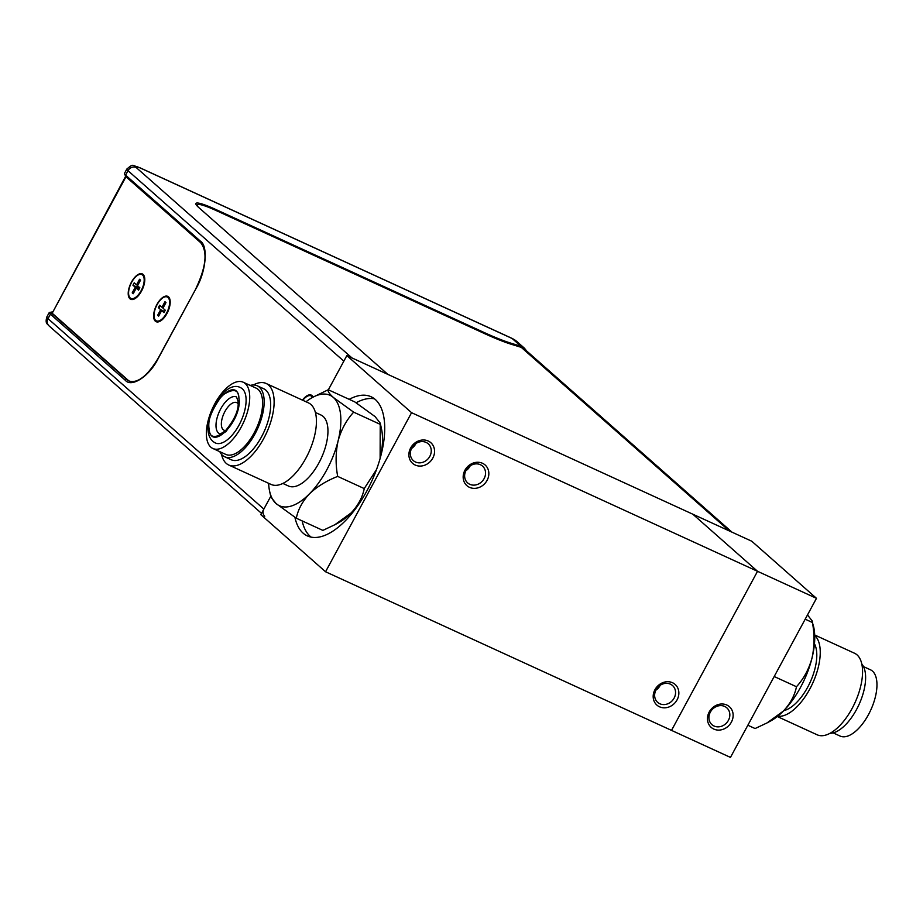 <?xml version="1.0" encoding="UTF-8"?>
<svg xmlns="http://www.w3.org/2000/svg" width="923" height="923" viewBox="0 0 923 923"><rect width="100%" height="100%" fill="white"/><g stroke="black" fill="none" stroke-linecap="round" stroke-linejoin="round"><path stroke-width="1.38" d="M428.226 441.009A13.776 12.057 -48.6 0 1 432.795 458.108A13.776 12.057 -48.6 0 1 415.223 465.054A13.776 12.057 -48.6 0 1 410.654 447.955A13.776 12.057 -48.6 0 1 428.226 441.009M415.5 462.019A11.226 9.83 131.4 0 0 429.068 457.577A11.226 9.83 131.4 0 0 428.226 443.801A11.226 9.83 131.4 0 0 426.103 442.417A11.226 9.83 131.4 0 0 412.535 446.847A11.226 9.83 131.4 0 0 413.377 460.635A11.226 9.83 131.4 0 0 415.5 462.019M411.589 448.451A11.226 9.83 131.4 0 0 415.915 443.548M672.521 682.743A13.776 12.057 -48.6 0 1 677.09 699.842A13.776 12.057 -48.6 0 1 659.518 706.799A13.776 12.057 -48.6 0 1 654.949 689.689A13.776 12.057 -48.6 0 1 672.521 682.743M659.795 703.753A11.226 9.83 131.4 0 0 673.363 699.322A11.226 9.83 131.4 0 0 672.521 685.535A11.226 9.83 131.4 0 0 670.398 684.151A11.226 9.83 131.4 0 0 656.83 688.593A11.226 9.83 131.4 0 0 657.672 702.368A11.226 9.83 131.4 0 0 659.795 703.753M655.884 690.185A11.226 9.83 131.4 0 0 660.21 685.281M482.51 463.288A13.776 12.057 -48.6 0 1 487.079 480.387A13.776 12.057 -48.6 0 1 469.507 487.344A13.776 12.057 -48.6 0 1 464.938 470.234A13.776 12.057 -48.6 0 1 482.51 463.288M469.784 484.298A11.226 9.83 131.4 0 0 483.352 479.856A11.226 9.83 131.4 0 0 482.51 466.08A11.226 9.83 131.4 0 0 480.375 464.696A11.226 9.83 131.4 0 0 466.819 469.138A11.226 9.83 131.4 0 0 467.661 482.914A11.226 9.83 131.4 0 0 469.784 484.298M465.873 470.73A11.226 9.83 131.4 0 0 470.199 465.827M302.144 520.895A76.528 35.755 -65.4 0 0 310.266 536.413A76.528 35.755 -65.4 0 0 311.097 537.105M349.194 399.347A76.528 35.755 114.6 0 1 371.104 396.752A76.528 35.755 114.6 0 1 375.326 399.521A76.528 35.755 114.6 0 1 369.396 486.063A76.528 35.755 114.6 0 1 307.313 535.894A76.528 35.755 114.6 0 1 303.09 533.125A76.528 35.755 114.6 0 1 294.91 517.284M374.496 398.828A76.528 35.755 -65.4 0 0 356.105 402.774M346.852 355.586L411.566 412.685L325.554 571.764L671.517 730.381L757.529 571.302L692.827 514.203L346.852 355.586L328.357 389.794L343.841 361.147L127.985 170.686A6.38 5.584 -48.6 0 1 136.131 167.478C134.62 165.955 135.935 166.094 140.065 167.905A6.38 2.977 -65.4 0 0 139.708 167.674L511.827 338.279A6.38 2.977 114.6 0 1 512.173 338.51L140.065 167.905M411.566 412.685L757.529 571.302L692.827 514.203L751.76 541.224L816.474 598.323L757.529 571.302L671.517 730.381L730.462 757.402L816.474 598.323M264.763 516.222A6.38 5.584 -48.6 0 1 263.851 509.092L270.727 496.366L260.84 514.665L325.554 571.764M726.805 705.022A13.776 12.057 -48.6 0 1 731.374 722.132A13.776 12.057 -48.6 0 1 713.802 729.078A13.776 12.057 -48.6 0 1 709.222 711.979A13.776 12.057 -48.6 0 1 726.805 705.022M714.079 726.032A11.226 9.83 131.4 0 0 727.636 721.601A11.226 9.83 131.4 0 0 726.805 707.814A11.226 9.83 131.4 0 0 724.67 706.441A11.226 9.83 131.4 0 0 711.114 710.872A11.226 9.83 131.4 0 0 711.945 724.647A11.226 9.83 131.4 0 0 714.079 726.032M659.495 686.527L658.918 686.262M312.516 397.421A13.118 6.126 -65.4 0 0 310.959 395.863A13.118 6.126 -65.4 0 0 302.836 400.305M167.951 311.432A6.876 3.219 -65.4 0 0 167.917 311.501A6.876 3.219 -65.4 0 0 167.167 313.105M160.244 305.767A13.118 6.126 -65.4 0 0 159.679 306.759A13.118 6.126 -65.4 0 0 158.964 308.19M157.291 321.112A13.118 6.126 -65.4 0 0 157.81 321.965M169.786 298.983A13.118 6.126 -65.4 0 0 168.944 298.775M198.203 207.017A36.989 4.569 -151.6 0 1 197.234 204.871A36.989 4.569 -151.6 0 1 216.374 210.64L484.217 333.445A76.528 9.449 28.4 0 0 511.261 344.267L521.276 347.36L729.32 530.933M731.985 532.156L524.749 349.298L521.276 347.36M137.839 285.992A7.776 3.634 -65.4 0 0 137.827 286.003A7.776 3.634 -65.4 0 0 136.904 288.022M141.542 291.045A13.937 6.507 -65.4 0 0 144.738 278.458A13.937 6.507 -65.4 0 0 139.731 273.808A13.937 6.507 -65.4 0 0 131.447 282.138A13.937 6.507 -65.4 0 0 128.528 296.283A13.937 6.507 -65.4 0 0 135.716 298.141A13.937 6.507 -65.4 0 0 141.542 291.045M302.456 400.132A13.937 6.507 114.6 0 1 313.105 397.098M166.971 313.474A13.937 6.507 -65.4 0 0 170.155 300.886A13.937 6.507 -65.4 0 0 165.159 296.237A13.937 6.507 -65.4 0 0 156.864 304.567A13.937 6.507 -65.4 0 0 153.945 318.712A13.937 6.507 -65.4 0 0 161.133 320.569A13.937 6.507 -65.4 0 0 166.971 313.474M127.939 380.08L52.184 313.232L125.978 176.755A1.281 1.119 -48.6 0 1 125.586 175.139L200.464 241.215C208.379 246.014 206.014 271.766 196.126 288.368L158.179 358.239C147.357 376.053 137.642 383.645 129.024 380.991A38.27 17.883 114.6 0 1 126.913 379.607L127.939 380.08A38.27 17.883 -65.4 0 0 129.532 381.199M52.184 313.232L125.574 176.408M136.131 167.478L351.975 357.939L387.856 374.38L198.814 207.583A38.27 4.719 -151.6 0 1 195.907 203.475A38.27 4.719 -151.6 0 1 215.694 209.44L483.548 332.245A76.528 9.449 28.4 0 0 510.581 343.068L520.976 346.275L512.173 338.51A25.509 22.337 131.4 0 1 517.007 341.648L524.449 348.213L520.976 346.275M526.606 350.936L524.449 348.213M158.271 358.378C149.618 376.065 131.597 388.018 125.286 380.253L50.407 314.178A1.281 1.119 -48.6 0 1 52.034 313.532L52.276 311.974M209.048 428.618C210.756 452.789 242.345 420.876 238.965 398.39C237.257 374.219 205.667 406.143 209.048 428.618M215.382 442.971A30.378 14.191 -65.4 0 0 236.115 429.945A30.378 14.191 -65.4 0 0 245.956 397.248A30.378 14.191 -65.4 0 0 240.707 387.752C226.931 379.699 206.071 410.366 208.09 431.018C208.713 436.81 211.136 440.802 215.382 442.971M219.605 433.764A20.248 9.461 114.6 0 1 216.097 427.43A20.248 9.461 114.6 0 1 222.662 405.635A20.248 9.461 114.6 0 1 236.484 396.948L237.961 400.836C239.253 409.189 235.019 419.227 225.258 430.972C220.516 433.972 218.624 434.895 219.605 433.764M380.149 458.385A60.745 28.382 -65.4 0 0 382.214 433.406A60.745 28.382 -65.4 0 0 381.511 428.987L380.23 423.092L380.114 458.535M269.597 491.14L270.877 497.036L276.058 503.543A60.745 28.382 114.6 0 1 269.597 491.14A60.745 28.382 114.6 0 1 268.881 486.721A60.745 28.382 114.6 0 1 268.628 483.306M315.401 412.466L320.996 415.027A39.043 18.241 114.6 0 1 327.757 427.245A39.043 18.241 114.6 0 1 315.101 469.265A39.043 18.241 114.6 0 1 288.449 485.994L282.865 483.433M221.52 454.347A44.858 20.964 -65.4 0 0 228.742 465.019L271.062 484.425A44.858 20.964 -65.4 0 0 301.671 465.192A44.858 20.964 -65.4 0 0 316.208 416.908A44.858 20.964 -65.4 0 0 308.444 402.878L266.136 383.472A44.858 20.964 -65.4 0 0 253.329 384.972M228.742 465.019A44.858 20.964 -65.4 0 0 259.363 445.797A44.858 20.964 -65.4 0 0 273.9 397.513A44.858 20.964 -65.4 0 0 266.136 383.472M219.801 451.67A39.043 18.241 -65.4 0 0 224.658 456.758L231.165 459.735A39.043 18.241 -65.4 0 0 257.817 442.994A39.043 18.241 -65.4 0 0 270.474 400.974A39.043 18.241 -65.4 0 0 263.713 388.768L257.205 385.779A39.043 18.241 -65.4 0 0 250.179 385.41M224.658 456.758A39.043 18.241 -65.4 0 0 251.31 440.017A39.043 18.241 -65.4 0 0 263.966 397.998A39.043 18.241 -65.4 0 0 257.205 385.779M212.855 448.486L225.743 454.393A36.447 17.029 -65.4 0 0 250.618 438.771A36.447 17.029 -65.4 0 0 262.432 399.544A36.447 17.029 -65.4 0 0 256.121 388.133L243.234 382.226A36.447 17.029 -65.4 0 0 218.359 397.848A36.447 17.029 -65.4 0 0 206.544 437.087A36.447 17.029 -65.4 0 0 212.855 448.486A36.447 17.029 -65.4 0 0 237.73 432.864A36.447 17.029 -65.4 0 0 249.545 393.636A36.447 17.029 -65.4 0 0 243.234 382.226M225.72 430.545A15.183 7.096 114.6 0 1 224.058 430.233A15.183 7.096 114.6 0 1 221.428 425.491A15.183 7.096 114.6 0 1 226.354 409.143A15.183 7.096 114.6 0 1 236.726 402.624A15.183 7.096 114.6 0 1 238.042 403.686M309.447 493.851A60.745 28.382 114.6 0 1 276.058 503.543L296.318 518.218C298.025 509.554 302.409 501.431 309.447 493.851C317.027 486.617 326.442 480.802 337.691 476.406C335.453 464.257 335.603 452.397 338.118 440.825C341.222 429.645 346.402 420.092 353.659 412.166L333.399 397.49A60.745 28.382 114.6 0 1 338.118 440.825A60.745 28.382 114.6 0 1 309.447 493.851M306.021 401.759A60.745 28.382 114.6 0 1 312.585 397.386A60.745 28.382 114.6 0 1 333.399 397.49C329.211 393.671 327.492 391.087 328.242 389.737L312.585 397.386M334.864 524.726L338.522 522.741A60.745 28.382 -65.4 0 0 351.109 512.946L334.864 524.726L322.865 530.39L296.318 518.218M376.572 469.438L364.25 488.579C362.531 497.243 358.159 505.366 351.109 512.946A60.745 28.382 -65.4 0 0 359.912 502.527M364.25 488.579L337.691 476.406M353.659 412.166L380.207 424.338M328.242 389.737L354.79 401.909L375.05 416.585L380.23 423.092M783.812 710.618A39.043 18.241 -65.4 0 0 784.688 710.387A39.043 18.241 -65.4 0 0 810.486 681.509A39.043 18.241 -65.4 0 0 814.467 643.758M814.709 635.462A44.858 20.964 114.6 0 1 814.767 678.324A44.858 20.964 114.6 0 1 783.362 715.717A44.858 20.964 114.6 0 1 777.685 716.225M814.697 634.978L854.583 653.265A44.858 20.964 114.6 0 1 858.148 694.846A44.858 20.964 114.6 0 1 825.681 735.112A44.858 20.964 114.6 0 1 817.19 734.812L777.304 716.525M861.805 663.949A39.043 18.241 114.6 0 1 860.305 701.572A39.043 18.241 114.6 0 1 833.515 732.781A39.043 18.241 114.6 0 1 829.996 733.312M863.524 666.614L870.47 669.798A36.447 17.029 114.6 0 1 873.377 703.58A36.447 17.029 114.6 0 1 846.991 736.312A36.447 17.029 114.6 0 1 840.092 736.058L833.146 732.874M796.468 686.735C794.749 695.4 790.376 703.522 783.327 711.114A60.745 28.382 -65.4 0 0 811.998 658.087C808.894 669.256 803.725 678.809 796.468 686.735L774.189 676.524M767.082 722.894L770.751 720.909A60.745 28.382 -65.4 0 0 783.327 711.114L767.082 722.894L755.083 728.547L747.849 725.236M811.998 658.087A60.745 28.382 -65.4 0 0 813.728 627.144L812.425 622.506C814.663 634.643 814.524 646.504 811.998 658.087M805.191 619.183L812.425 622.506M807.487 614.937L812.448 621.248M131.631 282.3A13.118 6.126 -65.4 0 0 130.916 298.417A13.118 6.126 -65.4 0 0 141.138 290.687A13.118 6.126 -65.4 0 0 141.854 274.569A13.118 6.126 -65.4 0 0 131.631 282.3M134.62 298.625A13.118 6.126 -65.4 0 0 136.408 297.598M137.25 287.191L132.924 285.207L134.216 282.807L136.535 284.849L139.558 279.265L140.561 280.142L137.539 285.738L139.858 287.78L138.554 290.18L136.235 288.138L138.981 289.395M133.397 293.387L132.22 292.845L135.243 287.261L132.924 285.207M135.243 287.261L139.165 289.061M139.361 288.691L138.127 287.595M137.723 285.392L136.535 284.849M136.235 288.138L133.212 293.722L132.22 292.845M163.14 307.821L161.963 307.278L164.975 301.694L165.978 302.582L162.956 308.167L165.275 310.209L163.982 312.609L161.663 310.566L164.398 311.824M168.794 309.378L168.159 310.555M159.056 307.97L158.341 307.636L159.644 305.236L161.963 307.278M158.825 315.816L157.637 315.274L160.66 309.69L158.341 307.636M160.66 309.69L164.582 311.489M161.663 310.566L158.641 316.151L157.637 315.274M166.44 313.739L164.617 317.108M166.567 313.116A13.118 6.126 -65.4 0 0 167.998 297.471A13.118 6.126 -65.4 0 0 157.06 304.728A13.118 6.126 -65.4 0 0 155.618 320.373A13.118 6.126 -65.4 0 0 166.567 313.116M215.694 209.44L215.313 210.156M510.581 343.068L510.131 343.91M483.548 332.245L483.156 332.961M126.832 169.047A15.31 1.892 28.4 0 0 127.985 170.686L125.586 175.139A15.31 1.892 -151.6 0 1 124.42 173.501L126.832 169.047C133.904 163.163 131.401 165.436 139.708 167.674M48.907 325.761A6.38 5.584 -48.6 0 1 47.996 318.631A15.31 1.892 -151.6 0 1 46.831 316.993C44.719 324.55 48.215 323.915 48.907 325.761L261.532 513.384M52.311 311.916L49.242 312.539A15.31 1.892 28.4 0 0 50.407 314.178L47.996 318.631L263.851 509.092M125.286 380.253A1.281 1.119 -48.6 0 1 126.913 379.607L52.034 313.532M196.126 288.368L158.341 358.251M200.464 241.215A1.281 1.119 131.4 0 0 200.879 242.795M209.094 428.572C209.186 437.952 214.805 438.933 225.973 431.537C236.38 417.138 240.695 406.108 238.919 398.448C238.838 389.068 233.207 388.075 222.039 395.482C211.632 409.87 207.317 420.9 209.094 428.572M310.959 395.863L311.616 396.163M196.83 205.621L197.234 204.871M511.827 338.279L517.007 341.648M49.242 312.539L46.831 316.993M196.034 288.241C206.187 266.689 207.733 251.494 200.637 242.645L125.759 176.57L124.42 173.501M130.916 298.417L131.585 298.729M141.854 274.569L142.523 274.869"/></g></svg>
